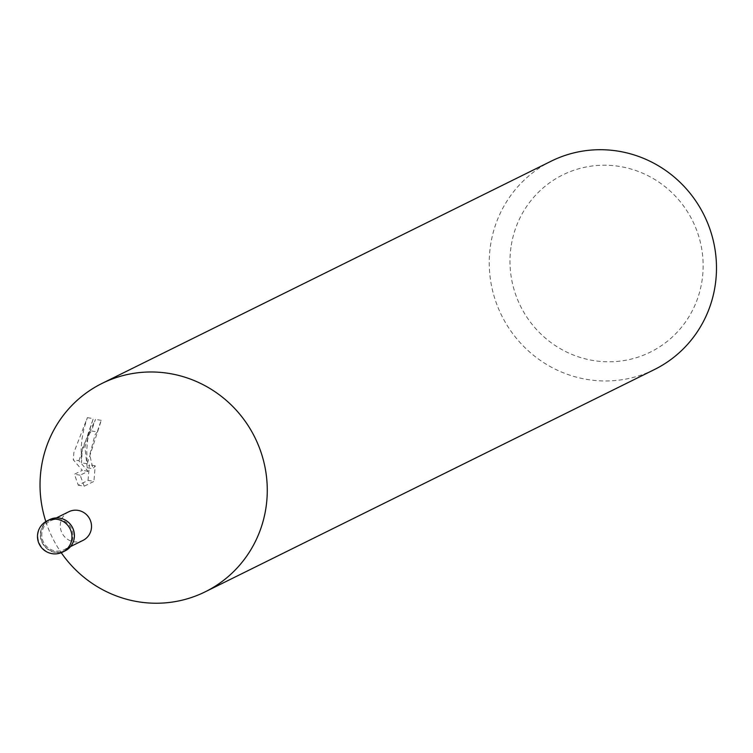 <?xml version="1.0" encoding="UTF-8"?>
<svg xmlns="http://www.w3.org/2000/svg" width="753" height="753" viewBox="0 0 753 753"><rect width="100%" height="100%" fill="white"/><g stroke="black" fill="none" stroke-linecap="round" stroke-linejoin="round"><path stroke-width="0.56" stroke-dasharray="3.77 2.82" d="M40.803 532.446A17.15 16.66 -116.3 0 0 55.025 552.062A17.15 16.66 -116.3 0 0 73.982 538.028A17.15 16.66 -116.3 0 0 59.751 518.412A17.15 16.66 -116.3 0 0 40.803 532.446A17.14 16.66 -116.3 0 0 55.025 552.053A17.14 16.66 -116.3 0 0 73.973 538.028A17.14 16.66 -116.3 0 0 59.751 518.412A17.14 16.66 -116.3 0 0 40.803 532.446M68.815 511.748A15.982 15.531 -116.3 0 0 66.819 538.79A15.982 15.531 -116.3 0 0 82.99 540.4M41.923 532.635A15.982 15.531 -116.3 0 0 64.476 549.558A15.982 15.531 -116.3 0 0 66.471 522.516A15.982 15.531 -116.3 0 0 41.923 532.635M45.839 521.575A116.273 112.959 -116.3 0 0 61.247 552.711A116.273 112.969 -116.3 0 1 45.829 521.575M87.357 417.642L93.268 418.64L89.343 430.895L87.546 440.505L86.736 450.369L87.226 463.763L101.278 420.353A110.456 107.312 -116.3 0 0 97.344 431.958L91.668 430.998A116.273 112.969 63.7 0 1 95.49 419.374L82.303 448.317L81.55 462.813L81.126 448.892L81.879 439.667L83.988 428.429L87.357 417.642L73.898 452.468L73.286 459.782L82.312 470.333L74.425 474.239L78.284 485.205L88.016 480.395L93.927 481.393L84.185 486.203L78.284 485.214M551.3 161.123A116.273 112.969 -116.3 0 0 490.372 246.4A116.273 112.969 -116.3 0 0 536.785 357.835A116.273 112.969 -116.3 0 0 654.423 369.554M88.016 480.386L89.466 464.808L87.235 467.754L84.91 447.028L89.391 433.775L91.668 430.998M510.948 247.408A98.831 96.017 -116.3 0 0 592.94 360.471A98.831 96.017 -116.3 0 0 702.182 279.608A98.831 96.017 -116.3 0 0 620.19 166.545A98.831 96.017 -116.3 0 0 510.948 247.408M97.344 431.958L95.047 434.726L89.748 454.887L92.977 468.724L95.189 465.778L93.927 481.383M87.226 463.763L81.55 462.813M84.195 486.193L80.166 475.199L88.054 471.303L78.914 460.732L73.276 459.782M78.924 460.723L93.268 418.649M88.054 471.303L82.312 470.333M80.166 475.199L74.425 474.239M95.189 465.778L89.466 464.808M101.278 420.353L95.49 419.374M49.689 519.589A17.432 16.942 -116.3 0 0 40.521 532.399A17.432 16.942 -116.3 0 0 47.495 549.116A17.432 16.942 -116.3 0 0 65.153 550.848M47.185 520.822A17.441 16.942 -116.3 0 0 38.045 533.613A17.441 16.942 -116.3 0 0 45.011 550.33A17.441 16.942 -116.3 0 0 62.659 552.09M64.476 549.558L70.537 546.565M87.235 467.764L92.977 468.724M50.3 520.907L56.362 517.913"/><path stroke-width="1.13" d="M70.537 546.565L82.99 540.4A15.982 15.531 -116.3 0 0 84.985 513.358A15.982 15.531 -116.3 0 0 68.815 511.748L56.362 517.913M205.211 591.82A116.273 112.969 -116.3 0 1 61.238 552.711A116.273 112.959 -116.3 0 0 180.626 600.527A116.273 112.959 -116.3 0 0 266.138 506.543A116.273 112.959 -116.3 0 0 169.679 373.544A116.273 112.959 -116.3 0 0 41.161 468.667A116.273 112.959 -116.3 0 0 45.839 521.575A116.273 112.969 -116.3 0 1 41.161 468.667A116.273 112.969 -116.3 0 1 102.088 383.39L551.3 161.123A116.273 112.969 -116.3 0 1 668.946 172.842A116.273 112.969 -116.3 0 1 715.35 284.276A116.273 112.969 -116.3 0 1 654.423 369.554L205.211 591.82A116.273 112.969 -116.3 0 0 266.138 506.543A116.273 112.969 -116.3 0 0 219.725 395.109A116.273 112.969 -116.3 0 0 102.088 383.39M62.687 552.071L65.153 550.848A17.432 16.942 -116.3 0 0 74.255 538.075A17.432 16.942 -116.3 0 0 67.309 521.377A17.432 16.942 -116.3 0 0 49.689 519.589L47.223 520.812A17.441 16.942 -116.3 0 0 47.185 520.822A17.441 17.441 0 0 0 44.709 550.594A17.441 17.441 0 0 0 62.659 552.09A17.441 16.942 -116.3 0 0 62.687 552.071A17.441 16.942 -116.3 0 0 71.799 539.299A17.441 16.942 -116.3 0 0 64.852 522.591A17.441 16.942 -116.3 0 0 47.223 520.812"/></g></svg>
